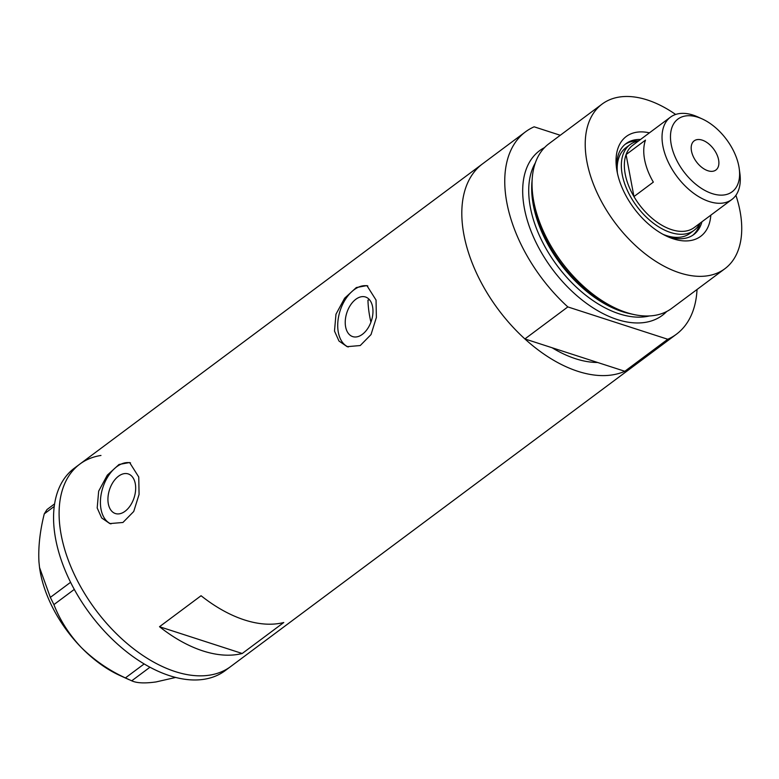 <?xml version="1.0" encoding="UTF-8"?>
<svg xmlns="http://www.w3.org/2000/svg" width="779" height="779" viewBox="0 0 779 779"><rect width="100%" height="100%" fill="white"/><g stroke="black" fill="none" stroke-linecap="round" stroke-linejoin="round"><path stroke-width="1.17" d="M345.623 326.859A20.819 12.931 -72.1 0 0 352.692 336.606A20.819 12.931 -72.1 0 0 367.659 328.611A20.819 12.931 -72.1 0 0 372.586 306.751A20.819 12.931 -72.1 0 0 365.517 297.003A20.819 12.931 -72.1 0 0 350.55 304.998A20.819 12.931 -72.1 0 0 345.623 326.859M108.32 503.779A20.819 12.931 -72.1 0 0 115.389 513.536A20.819 12.931 -72.1 0 0 130.356 505.542A20.819 12.931 -72.1 0 0 135.283 483.681A20.819 12.931 -72.1 0 0 128.214 473.924A20.819 12.931 -72.1 0 0 113.247 481.919A20.819 12.931 -72.1 0 0 108.32 503.779M97.19 507.986L101.669 517.947L109.829 523.585L122.936 522.475L133.725 511.501L139.071 494.422L138.75 477.001L129.596 462.522L119.031 464.479L107.317 475.141L98.67 491.14L97.19 507.986M130.531 462.882A32.095 19.933 -72.1 0 0 108.115 476.29A32.095 19.933 -72.1 0 0 101.017 509.223A32.095 19.933 -72.1 0 0 110.959 523.907M334.493 331.056L338.972 341.017L347.132 346.665L360.239 345.545L371.028 334.581L376.374 317.501L376.053 300.071L366.899 285.591L356.334 287.548L344.62 298.211L335.973 314.21L334.493 331.056M367.834 285.961A32.095 19.933 -72.1 0 0 345.418 299.37A32.095 19.933 -72.1 0 0 338.32 332.302A32.095 19.933 -72.1 0 0 348.262 346.986M624.816 371.281L667.769 339.264A126.227 74.433 53.3 0 0 676.396 334.24L633.454 366.257A126.227 74.433 53.3 0 1 624.816 371.281L597.639 362.488A111.251 65.602 -126.7 0 1 552.068 347.736A111.251 65.602 53.3 0 0 597.639 362.488L524.89 338.943L567.833 306.916A126.227 74.433 53.3 0 1 506.827 202.569A126.227 74.433 53.3 0 1 525.494 131.836L482.552 163.853A126.227 74.433 53.3 0 0 463.885 234.586A126.227 74.433 -126.7 0 1 482.552 163.853L79.838 464.099A126.227 74.433 53.3 0 0 84.96 594.085A126.227 74.433 53.3 0 0 209.609 675.15A126.227 74.433 53.3 0 0 230.74 666.503A126.227 74.433 -126.7 0 1 133.316 648.566A126.227 74.433 -126.7 0 1 61.171 534.842A126.227 74.433 -126.7 0 1 79.838 464.099L74.297 468.237A126.227 74.433 53.3 0 0 79.419 598.214A126.227 74.433 53.3 0 0 204.069 679.278A126.227 74.433 53.3 0 0 225.199 670.631L633.454 366.257A126.227 74.433 -126.7 0 1 536.03 348.32A126.227 74.433 -126.7 0 1 463.885 234.586A126.227 74.433 53.3 0 0 524.89 338.943M283.77 622.509A126.227 74.433 -126.7 0 1 201.07 595.731L159.51 626.715A126.227 74.433 53.3 0 0 242.211 653.493L283.77 622.509M369.421 299.652L367.961 300.158A111.251 65.602 -126.7 0 0 369.762 316.702A111.251 65.602 -126.7 0 0 370.921 322.175M242.211 653.493L159.51 626.715M175.674 677.448L156.082 681.927C144.884 683.514 136.753 683.144 131.719 680.817L125.409 677.915C108.963 670.368 94.259 660.232 81.298 647.495C69.107 634.505 59.973 620.211 53.907 604.611L50.333 597.396L39.534 567.492L38.95 561.854C38.171 547.072 39.943 531.074 44.276 513.848L47.013 509.534L54.598 503.877M149.958 667.223L131.719 680.817M125.409 677.915L144.164 663.932M74.297 589.411L53.907 604.611M50.333 597.396L70.577 582.303M54.238 506.428L44.276 513.848M129.08 679.668L119.966 675.529A98.417 58.035 -126.7 0 1 81.298 647.495A98.417 58.035 -126.7 0 1 39.563 567.696A98.417 58.035 -126.7 0 1 39.554 567.589M100.968 455.452A126.227 74.433 53.3 0 0 79.838 464.099M710.818 215.17A62.262 36.71 -126.7 0 1 667.418 236.543A62.262 36.71 -126.7 0 1 617.056 171.39A62.262 36.71 -126.7 0 1 616.559 168.332A62.262 36.71 -126.7 0 1 649.433 132.839M665.393 235.579A56.701 33.429 53.3 0 0 693.768 234.557A56.701 33.429 53.3 0 0 701.937 221.791M663.065 234.362A53.488 31.54 53.3 0 0 689.912 233.427L694.07 230.331A53.488 31.54 -126.7 0 1 652.783 222.726A53.488 31.54 -126.7 0 1 622.217 174.535A53.488 31.54 -126.7 0 1 630.123 144.563A53.488 31.54 -126.7 0 1 638.478 140.999M692.774 235.248A56.701 33.429 53.3 0 0 699.99 223.242M633.97 314.55L631.068 313.927A100.004 58.97 -126.7 0 1 533.459 203.631A100.004 58.97 -126.7 0 1 532.028 181.079L532.252 178.118A102.692 60.558 53.3 0 0 533.722 201.284A102.692 60.558 53.3 0 0 633.97 314.55A102.692 60.558 53.3 0 0 671.673 308.396L724.86 268.745A102.692 60.558 53.3 0 0 740.05 211.197A102.692 60.558 53.3 0 0 735.912 195.295M675.646 114.464A102.692 60.558 53.3 0 0 602.099 104.084L548.913 143.735A102.692 60.558 53.3 0 0 532.252 178.118M602.099 104.084A102.692 60.558 53.3 0 0 586.908 161.633A102.692 60.558 53.3 0 0 645.606 254.158A102.692 60.558 53.3 0 0 724.86 268.745M676.396 334.24A126.227 74.433 53.3 0 0 697.03 289.496M560.267 135.273L534.131 126.811A126.227 74.433 53.3 0 0 525.494 131.836M667.769 339.264L567.833 306.916M640.552 139.46A56.701 33.429 53.3 0 0 625.985 143.648A56.701 33.429 53.3 0 0 616.91 170.543M638.614 140.911A56.701 33.429 53.3 0 0 625.04 144.397M630.123 144.563L625.965 147.669A53.488 31.54 53.3 0 0 617.406 173.133M738.862 166.375A45.357 26.749 53.3 0 0 702.171 118.914A45.357 26.749 53.3 0 0 671.216 144.485A45.357 26.749 53.3 0 0 711.188 193.27A45.357 26.749 53.3 0 0 739.222 168.605A45.357 26.749 53.3 0 0 738.862 166.375M739.222 168.605L739.855 173.24A51.346 30.274 -126.7 0 1 731.851 199.492A51.346 30.274 -126.7 0 1 692.219 192.189A51.346 30.274 -126.7 0 1 662.871 145.926A51.346 30.274 -126.7 0 1 670.466 117.152A51.346 30.274 -126.7 0 1 697.906 116.977L702.171 118.914M691.479 151.038A18.19 10.721 53.3 0 0 701.869 167.427A18.19 10.721 53.3 0 0 715.911 170.007A18.19 10.721 53.3 0 0 718.598 159.822A18.19 10.721 53.3 0 0 708.208 143.433A18.19 10.721 53.3 0 0 694.167 140.853A18.19 10.721 53.3 0 0 691.479 151.038M670.466 117.152L632.791 145.245A51.346 30.274 53.3 0 0 626.082 154.583A51.346 30.274 53.3 0 0 625.196 174.019A51.346 30.274 53.3 0 0 633.95 196.581A51.346 30.274 53.3 0 0 694.167 227.585L731.851 199.492M645.479 140.123L626.082 154.583L633.95 196.581L653.338 182.12A51.346 30.274 53.3 0 1 644.593 159.559A51.346 30.274 53.3 0 1 645.479 140.123M699.863 223.339A53.488 31.54 -126.7 0 1 694.07 230.331M630.211 313.733A98.417 58.035 -126.7 0 1 533.303 205.013A98.417 58.035 -126.7 0 1 531.96 181.955M666.717 311.503A102.692 60.558 -126.7 0 1 586.762 303.547A102.692 60.558 -126.7 0 1 524.374 208.256A102.692 60.558 -126.7 0 1 544.521 147.601M535.329 162.899A98.417 58.035 53.3 0 0 530.333 207.224A98.417 58.035 53.3 0 0 649.443 315.943"/></g></svg>
